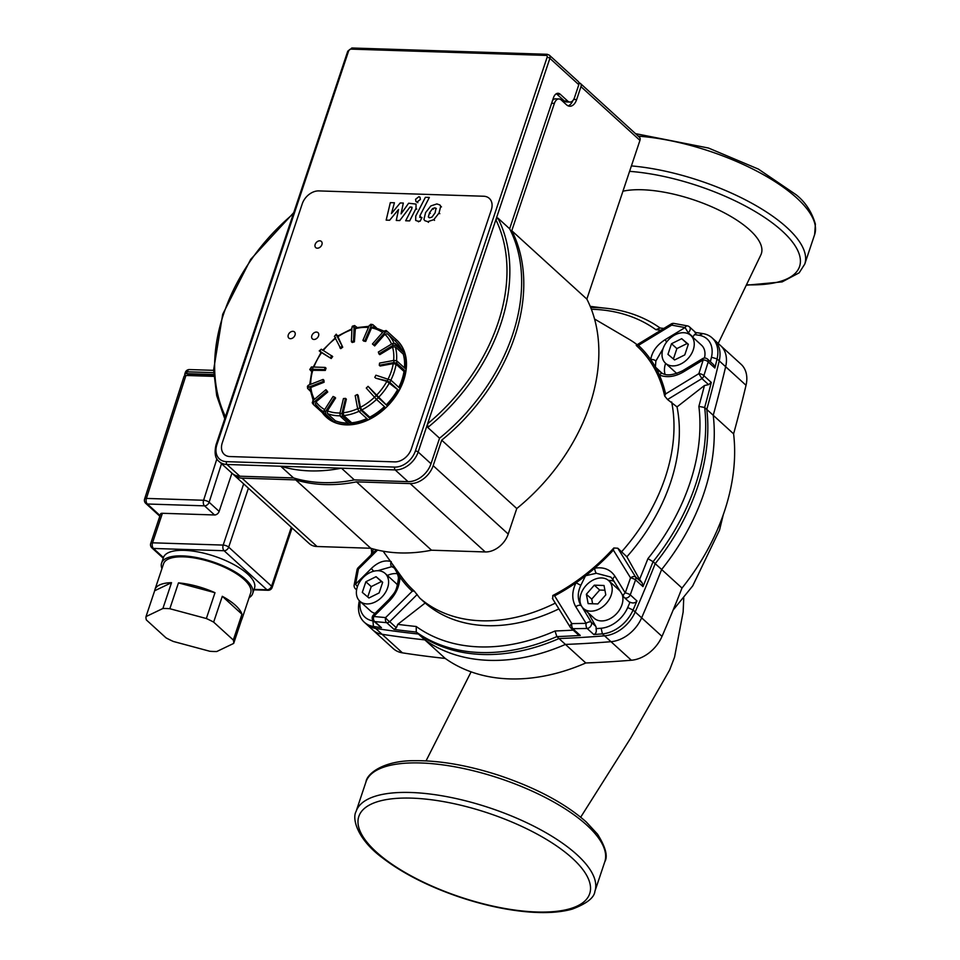 <?xml version="1.0" encoding="UTF-8"?>
<svg xmlns="http://www.w3.org/2000/svg" width="960" height="960" viewBox="0 0 960 960"><rect width="100%" height="100%" fill="white"/><g stroke="black" fill="none" stroke-linecap="round" stroke-linejoin="round"><path stroke-width="1.44" d="M590.22 306.36L603.468 308.004M622.944 191.208A81.432 29.592 18.5 0 1 715.56 208.512A81.432 29.592 18.5 0 1 760.848 254.928L718.224 343.464M733.608 433.86L706.8 409.44A1341.54 965.052 132.3 0 0 719.22 360.864A31.32 22.536 132.3 0 0 714.24 339.828L741.048 364.248A31.32 22.536 132.3 0 1 746.028 385.284A1341.54 965.052 132.3 0 1 733.608 433.86A195.228 140.436 132.3 0 1 682.008 588.048A1341.54 965.052 132.3 0 1 662.016 636.384A31.32 22.536 132.3 0 1 631.368 660.24A1341.54 965.052 132.3 0 1 585.804 662.976A195.228 140.436 132.3 0 1 445.224 658.428A1341.54 965.052 132.3 0 1 402.432 652.848A31.32 22.536 132.3 0 1 393.228 648.576L366.42 624.156A31.32 22.536 132.3 0 0 375.624 628.428A1341.54 965.052 132.3 0 0 418.404 634.02L445.224 658.428M682.008 588.048L655.2 563.64A1341.54 965.052 132.3 0 1 635.196 611.964A31.32 22.536 132.3 0 1 604.56 635.832A1341.54 965.052 132.3 0 1 558.996 638.556L585.804 662.976M558.996 638.556A195.228 140.436 132.3 0 1 418.404 634.02M706.8 409.44A195.228 140.436 132.3 0 1 655.2 563.64M586.368 594.24L594.312 585.168L604.02 585.492L605.796 594.864L597.852 603.936L588.144 603.624L586.368 594.24L591.732 599.124L592.608 603.768M604.92 590.22L599.676 590.052L591.732 599.124M594.312 585.168L599.676 590.052M684.768 354.912L674.58 359.964L667.944 354.372L671.508 343.716L681.708 338.664L688.332 344.256L684.768 354.912M688.236 344.532L687.06 343.548L676.872 348.6L673.404 358.98M681.708 338.664L687.06 343.548M671.508 343.716L676.872 348.6M601.632 577.956A18.792 13.524 132.3 0 1 608.736 580.656A18.792 13.524 132.3 0 1 606.072 603.66A18.792 13.524 132.3 0 1 583.428 608.448A18.792 13.524 132.3 0 1 583.02 589.572A18.792 13.524 132.3 0 1 601.632 577.956M608.736 580.656L619.464 590.424A18.792 13.524 132.3 0 1 620.016 590.976M622.092 594.324A18.792 13.524 132.3 0 1 614.484 615.672A18.792 13.524 132.3 0 1 594.156 618.216L583.428 608.448M663 348.828A18.792 13.524 132.3 0 1 675.6 334.584A18.792 13.524 132.3 0 1 690.792 335.424A18.792 13.524 132.3 0 1 688.128 358.416A18.792 13.524 132.3 0 1 665.484 363.204A18.792 13.524 132.3 0 1 663 348.828M690.792 335.424L701.52 345.192A18.792 13.524 132.3 0 1 704.448 358.044M676.788 373.464A18.792 13.524 132.3 0 1 676.212 372.972L665.484 363.204M376.056 576.684L382.68 582.276L379.116 592.932L368.928 597.984L362.304 592.38L365.868 581.736L376.056 576.684L381.42 581.556L371.22 586.62L367.752 596.988M365.868 581.736L371.22 586.62M382.596 582.552L381.42 581.556M391.26 561.624C384.816 559.68 378.216 561.936 371.436 568.392L355.584 584.16L358.416 569.076A4.176 1.464 -168.9 0 0 357.024 569.856A4.176 1.464 -168.9 0 0 357.012 569.88L354.168 584.964A4.176 1.464 10.3 0 1 355.584 584.16A4.176 1.176 -134.8 0 0 357.456 586.548M377.58 550.068L358.416 569.076A4.176 1.164 -134.7 0 1 358.176 567.696A4.176 1.164 -134.7 0 1 358.2 567.684M674.088 323.46A4.176 2.328 99.8 0 0 674.016 323.436A4.176 4.176 0 0 0 671.136 323.988L671.688 325.128L685.068 327.576L688.176 332.664A4.176 3 -47.7 0 0 690.036 330.084A4.176 3 -47.7 0 0 689.472 326.892A4.176 4.176 0 0 0 687.444 325.884A4.176 2.316 100.8 0 0 685.068 327.576L665.172 339.66C656.892 344.928 652.08 351.564 650.712 359.58A4.176 2.424 7.2 0 1 655.872 361.02L663.108 348.528M704.448 385.524L677.028 406.884L667.548 399.528L701.916 378.588L708.576 384.648L704.448 385.524A1337.364 962.052 132.3 0 1 698.868 406.416L704.652 407.484A1341.54 965.052 -47.7 0 0 711.288 382.452L703.86 375.684L708.204 361.956A4.176 3 132.3 0 0 707.544 359.124L713.736 364.788L714.876 368.04A1341.54 965.052 -47.7 0 0 717.072 358.908A31.32 22.536 -47.7 0 0 712.092 337.872A31.32 22.536 -47.7 0 0 702.888 333.6A1341.54 965.052 -47.7 0 0 695.652 332.508M663.852 328.428A1341.54 965.052 -47.7 0 0 660.108 328.02L655.848 329.664A1337.364 962.052 132.3 0 1 660.9 330.216M694.908 332.4C696.612 332.94 696.456 333.66 694.428 334.584A4.176 3 132.3 0 1 692.7 336.792L692.484 336.96M666.588 342.084L665.172 339.66M387.624 587.82A18.792 13.524 132.3 0 1 375.036 602.052A18.792 13.524 132.3 0 1 359.844 601.224A18.792 13.524 132.3 0 1 362.496 578.232A18.792 13.524 132.3 0 1 385.14 573.432A18.792 13.524 132.3 0 1 387.624 587.82M375.048 613.344A18.792 13.524 132.3 0 1 370.56 610.992L359.844 601.224M385.14 573.432L395.868 583.2A18.792 13.524 132.3 0 1 397.452 585.06M711.288 382.452L708.564 384.648M642.216 582.96L642.972 586.608A1341.54 965.052 -47.7 0 0 653.064 561.684L647.928 558.636A1337.364 962.052 132.3 0 1 639.564 579.432L642.216 582.96L635.556 576.9A4.176 2.28 148.2 0 0 630.552 577.872A4.176 1.044 19.2 0 1 635.556 579.852A4.176 3 -47.7 0 0 635.676 579.54A4.176 3 -47.7 0 0 635.556 576.9L617.796 548.22L626.868 556.788L639.564 579.432M698.868 406.416A191.052 137.436 132.3 0 1 647.928 558.636M713.232 415.296A195.228 140.436 132.3 0 1 661.644 569.496L653.064 561.684A195.228 140.436 -47.7 0 0 704.652 407.484L713.232 415.296A1341.54 965.052 -47.7 0 0 725.652 366.72A31.32 22.536 -47.7 0 0 720.672 345.684L712.092 337.872M636.948 600.948C635.22 603.108 632.916 603.516 630.012 602.184A1337.364 962.052 132.3 0 1 627.696 607.56A27.144 19.524 132.3 0 1 601.14 628.236A1337.364 962.052 132.3 0 1 596.028 628.644C596.736 631.692 595.992 633.66 593.808 634.536A1341.54 965.052 -47.7 0 0 602.412 633.876A31.32 22.536 -47.7 0 0 633.06 610.02A1341.54 965.052 -47.7 0 0 636.948 600.948L630.276 594.864L635.556 579.852L642.972 586.608M573.228 630.144A1337.364 962.052 132.3 0 1 555.024 630.996L556.848 636.6L565.428 644.424A1341.54 965.052 -47.7 0 0 610.992 641.688A31.32 22.536 -47.7 0 0 641.64 617.832A1341.54 965.052 -47.7 0 0 661.644 569.496M565.428 644.424A195.228 140.436 132.3 0 1 424.848 639.876L416.268 632.064L416.232 626.508A1337.364 962.052 132.3 0 1 397.752 624.36L396.384 627.756L394.116 629.436A1341.54 965.052 -47.7 0 0 416.268 632.064A195.228 140.436 -47.7 0 0 556.848 636.6A1341.54 965.052 -47.7 0 0 580.26 635.448L572.844 628.692L587.136 628.464L593.808 634.536M580.26 635.448L577.188 633.6M555.024 630.996A191.052 137.436 132.3 0 1 416.232 626.508M359.388 600.78A1341.54 965.052 -47.7 0 0 359.292 601.164A31.32 22.536 -47.7 0 0 364.272 622.2A31.32 22.536 -47.7 0 0 373.476 626.472A1341.54 965.052 -47.7 0 0 381.468 627.684L374.784 621.6L386.7 622.668A4.176 3 -47.7 0 0 389.724 621.696A4.176 1.164 -134.7 0 1 385.608 617.592L373.716 616.488A4.176 1.176 -134.8 0 1 373.404 614.976A4.176 1.176 -134.8 0 1 373.416 614.952M364.272 622.2L372.852 630.012A31.32 22.536 -47.7 0 0 382.056 634.284A1341.54 965.052 -47.7 0 0 424.848 639.876M373.452 620.952A1337.364 962.052 132.3 0 1 372.924 620.868A27.144 19.524 132.3 0 1 360.144 601.5M381.468 627.672L373.536 621.024A4.176 3 -47.7 0 0 374.784 621.6A4.176 2.88 -84.5 0 1 373.716 616.488L389.58 600.744A4.176 1.176 -134.8 0 1 389.256 599.22A4.176 1.176 -134.8 0 1 389.28 599.196L373.404 614.976A4.176 4.176 0 0 0 373.536 621.024M372.072 553.932A1337.364 962.052 132.3 0 1 373.212 549.756L371.712 552.6A1341.54 965.052 -47.7 0 0 371.076 554.916M373.212 549.756A191.052 137.436 132.3 0 1 373.116 548.94M371.28 548.412A195.228 140.436 -47.7 0 0 371.712 552.6M591.372 309.264A191.052 137.436 132.3 0 1 655.848 329.664M660.108 328.02A195.228 140.436 -47.7 0 0 590.676 307.488M694.428 334.584A1337.364 962.052 132.3 0 1 699.156 335.304A27.144 19.524 132.3 0 1 711.456 357.24A1337.364 962.052 132.3 0 1 710.388 361.716M683.304 372L703.2 359.916L702.564 358.644L682.668 370.728L683.304 372C674.82 376.884 666.84 377.892 659.364 375.024A167.04 120.168 -47.7 0 0 655.38 367.044L655.872 361.02M662.616 373.536A4.176 2.508 113.5 0 0 662.58 373.512L662.58 373.512A4.176 2.508 113.5 0 0 659.364 375.024A167.04 120.168 -47.7 0 1 665.616 393.936L664.656 396.012A165.528 119.076 -47.7 0 0 636.408 345.612L638.4 345.384L671.688 325.128A4.176 2.328 99.8 0 1 674.016 323.436L687.444 325.884M665.616 393.936L698.88 373.632L701.916 378.588A4.176 3 132.3 0 0 703.776 376.008A4.176 3 132.3 0 0 703.86 375.684A4.176 1.968 -162.3 0 0 698.88 373.632L703.2 359.916A4.176 2.028 17.4 0 1 708.204 361.956L714.876 368.04M662.172 373.404L655.38 367.044A167.04 120.168 -47.7 0 0 650.712 359.58A167.04 120.168 -47.7 0 0 638.4 345.384M667.548 399.528L664.656 396.012M636.408 345.612L637.428 345.816M636.228 345.264L671.136 323.988M392.388 564.06A167.04 120.168 -47.7 0 0 394.452 568.128A167.04 120.168 -47.7 0 0 395.256 569.604A167.04 120.168 -47.7 0 0 396 570.912A167.04 120.168 -47.7 0 0 399.924 577.068A167.04 120.168 -47.7 0 0 412.224 591.252L385.608 617.592A4.176 2.844 94.9 0 0 386.7 622.668L394.116 629.436M383.124 551.196L401.916 577.284A165.528 119.076 -47.7 0 0 414.228 591.036L412.224 591.252M414.228 591.036L419.808 598.128L425.16 603.012L397.752 624.36M389.58 600.744C396.132 593.904 399.588 586.008 399.924 577.068A4.176 1.872 -179.6 0 0 398.388 578.496L398.388 578.496A4.176 1.872 -179.6 0 0 398.388 578.532C396.6 593.124 393.708 593.016 389.256 599.22M377.676 570.72L391.812 566.652A4.176 3.072 -70.1 0 1 391.032 562.176M371.436 568.392A4.176 1.176 45.2 0 0 373.752 571.212M391.812 566.652L394.452 568.128M397.368 573.696A20.88 15.024 -47.7 0 0 387.36 575.448M665.628 363.336A20.88 15.024 -47.7 0 0 665.052 374.328M555.312 603.12A167.04 120.168 132.3 0 1 419.808 598.128M552.408 598.428L570.228 627.204A4.176 2.28 148.2 0 0 570.528 627.54A4.176 3 -47.7 0 0 570.972 628.092A4.176 3 -47.7 0 0 572.844 628.692A4.176 2.076 -90.7 0 1 571.812 623.604A4.176 2.28 148.2 0 0 570.228 627.204A4.176 4.176 0 0 0 570.972 628.092L577.968 634.464M552.768 598.86L552.792 595.512A165.528 119.076 -47.7 0 0 613.812 547.992L617.796 548.22M671.664 402A167.04 120.168 132.3 0 1 621.504 551.904M594.564 319.02L628.536 338.964A167.04 120.168 132.3 0 1 637.14 344.712M558.888 608.88A167.04 120.168 132.3 0 1 425.16 603.012M677.028 406.884A167.04 120.168 132.3 0 1 626.868 556.788M630.276 594.864A4.176 0.984 -160.5 0 0 625.248 592.872A4.176 2.268 148.2 0 0 623.496 596.592A4.176 2.268 148.2 0 0 623.496 596.604A4.176 2.268 148.2 0 0 623.796 596.928A4.176 3 -47.7 0 0 624.24 597.48A4.176 3 -47.7 0 0 630.276 594.864M613.812 547.992L613.368 550.092L630.552 577.872L625.248 592.872L614.964 576.264A4.176 2.28 148.2 0 0 613.2 579.984A4.176 2.28 148.2 0 0 613.2 579.996A4.176 2.28 148.2 0 0 613.236 580.044M630.012 602.184A4.176 3 132.3 0 1 628.764 601.608L624.24 597.48A4.176 4.176 0 0 1 623.496 596.592L613.212 579.996M614.964 576.264C610.38 569.436 603.636 566.748 594.732 568.188A4.176 1.656 78.6 0 0 596.328 573.264L610.776 577.068L613.056 579.66M575.796 606.756L586.104 623.352A4.176 2.028 88.9 0 0 587.136 628.464A4.176 3 -47.7 0 0 591.396 624.888A4.176 3 -47.7 0 0 591.276 622.248A4.176 2.268 148.2 0 0 586.104 623.352L571.812 623.604L554.592 595.86A167.04 120.168 -47.7 0 0 576.036 582.756C571.764 591.576 571.692 599.58 575.796 606.756A4.176 2.28 -31.8 0 1 580.98 605.64C577.416 599.52 577.356 592.752 580.812 585.348L576.036 582.756A167.04 120.168 -47.7 0 0 585.54 575.748L596.328 573.264M580.812 585.348L585.54 575.748A167.04 120.168 -47.7 0 0 594.732 568.188A167.04 120.168 -47.7 0 0 613.368 550.092M588.204 612.792L595.812 626.376A4.176 3 132.3 0 1 596.028 628.644M554.592 595.86L552.792 595.512M613.968 581.22A20.88 15.024 -47.7 0 0 608.568 580.512M320.928 352.584L319.812 351.192A50.112 36.048 132.3 0 1 321.312 349.2L332.7 356.532L331.2 358.524L321.096 352.332L312.72 368.1M311.616 371.52L309.768 369.516L310.68 369.192A50.112 36.048 132.3 0 1 311.424 366.972L325.2 367.428L326.052 368.208L325.32 370.416L311.976 370.332M310.176 391.008L307.572 388.368L308.592 387.228A50.112 36.048 132.3 0 1 308.448 385.176L323.088 379.44L323.94 380.22L324.084 382.26L310.872 387.444L309.864 388.584M322.968 411.828L322.176 412.488L313.38 404.484L313.896 402.168A50.112 36.048 132.3 0 1 312.888 400.644L325.872 389.712L326.724 390.492L327.732 392.016L316.02 401.88L315.372 404.04L319.308 408.504A50.532 36.348 -47.7 0 0 323.604 411.684M322.176 412.488A52.2 37.548 -47.7 0 0 326.124 416.964A52.2 37.548 -47.7 0 0 332.76 421.428L323.964 413.424A52.2 37.548 -47.7 0 0 325.656 414.168L325.692 411.456L334.764 397.212L335.616 397.992L327.432 410.844L327.408 413.556L335.34 420.78L334.452 422.172A52.2 37.548 -47.7 0 0 349.272 424.452L340.488 416.448A52.2 37.548 -47.7 0 0 342.564 416.28L351.36 424.284A52.2 37.548 -47.7 0 0 367.872 419.508L359.076 411.492A52.2 37.548 -47.7 0 0 361.188 410.448L369.984 418.452A52.2 37.548 -47.7 0 0 385.32 407.448L376.524 399.444A52.2 37.548 -47.7 0 0 378.312 397.692L387.096 405.696A52.2 37.548 -47.7 0 0 398.604 390.36L389.808 382.356A52.2 37.548 -47.7 0 0 390.96 380.208L399.744 388.212A52.2 37.548 -47.7 0 0 405.444 371.208L396.648 363.192A52.2 37.548 -47.7 0 0 396.948 361.02L405.744 369.024A52.2 37.548 -47.7 0 0 404.64 353.28L395.844 345.276A52.2 37.548 -47.7 0 0 395.256 343.452L404.052 351.456A52.2 37.548 -47.7 0 0 396.42 339.78A52.2 37.548 -47.7 0 0 396.336 339.708L387.54 331.692A52.2 37.548 -47.7 0 0 386.16 330.528L383.712 331.128L372.444 343.992L374.676 345.936L373.824 345.156L385.092 332.292L387.54 331.692L386.112 330.492M342.564 416.28L341.94 413.46L345.528 398.376L346.38 399.168L343.14 412.764L343.776 415.584L351.708 422.808L351.36 424.284M361.188 410.448L359.808 407.844L357.3 394.536L358.164 395.316L360.42 407.328L361.8 409.932L369.744 417.156L369.984 418.452M378.312 397.692L368.064 386.34L387.096 405.696M398.604 390.36L386.868 381.372L375.648 378.144L387.228 380.94L389.808 382.356M405.444 371.208L404.016 371.472L396.084 364.248L393.24 363.6L380.124 366.036L379.272 365.256L393.804 362.556L396.648 363.192M404.64 353.28L403.26 354.12L395.316 346.896L392.52 346.956L379.788 354.648L378.924 353.868L393.048 345.348L395.844 345.276M393.948 343.068A50.532 36.348 -47.7 0 0 387.36 333.792A50.532 36.348 -47.7 0 0 387.3 333.732L384.852 334.332L374.676 345.936M383.796 331.044L372.96 326.82L371.544 327.9L365.7 341.424L363.768 341.124L362.916 340.344L369.384 325.356A50.112 36.048 132.3 0 1 371.316 325.656L372.732 324.576L376.248 327.6M368.964 326.328L355.404 327.744L354.396 341.868L352.248 342.492L351.396 341.712L351.948 327.204A50.112 36.048 132.3 0 1 354.096 326.58L354.588 325.548L356.964 327.36M337.656 336.096L342.72 347.22L340.728 348.648L334.404 336.336A50.112 36.048 132.3 0 1 336.408 334.908L338.184 335.724M323.532 412.356L319.308 408.504A50.532 36.348 -47.7 0 1 315.516 404.196L315.372 404.04M312.888 400.644L312.384 402.948M313.896 402.168L326.88 391.236L327.732 392.016M326.34 417.156A52.2 37.548 -47.7 0 0 326.544 417.36A52.2 37.548 -47.7 0 0 346.26 424.884A52.2 37.548 -47.7 0 0 397.968 392.604A52.2 37.548 -47.7 0 0 396.84 340.164A52.2 37.548 -47.7 0 0 396.624 339.972M325.656 414.168L334.452 422.172M334.764 397.212L333.072 396.468L324 410.7L323.964 413.424M345.528 398.376L343.44 398.544L339.852 413.628L340.488 416.448M357.3 394.536L355.188 395.58L357.696 408.9L359.076 411.492M368.064 386.34L366.276 388.092L376.524 399.444A50.532 36.348 -47.7 0 1 361.8 409.932M390.96 380.208L375.936 375.216L374.796 377.364M396.948 361.02L394.104 360.372L379.572 363.084L379.272 365.256M308.448 385.176L307.428 386.28L307.572 388.368M308.592 387.228L323.232 381.48L324.084 382.26M323.088 379.44L323.232 381.48M311.424 366.972L309.768 369.516M310.68 369.192L324.456 369.636L325.32 370.416M325.2 367.428L324.456 369.636M321.312 349.2L319.212 350.928M319.812 351.192L331.2 358.524M331.836 355.752L330.348 357.744M336.264 334.176L334.404 336.336M342.72 347.22L336.408 334.908M341.868 346.44L339.876 347.868M354.6 325.548L352.416 326.184L351.948 327.204M354.396 341.868L353.544 341.088L354.096 326.58M353.544 341.088L351.396 341.712M371.244 324.504L369.384 325.356M365.7 341.424L364.848 340.644L371.316 325.656M364.848 340.644L362.916 340.344M396.336 339.708L395.232 340.956L387.408 333.84M373.824 345.156L372.444 343.992M395.256 343.452L392.46 343.512L378.336 352.032L378.924 353.868M325.872 389.712L326.88 391.236M347.724 423.036A50.532 36.348 132.3 0 1 335.34 420.78M366.84 418.572A50.532 36.348 132.3 0 1 351.708 422.808M384.42 406.632A50.532 36.348 132.3 0 1 369.744 417.156M397.392 390.012A50.532 36.348 132.3 0 1 386.304 404.796M404.016 371.472A50.532 36.348 132.3 0 1 398.796 387.348M403.26 354.12A50.532 36.348 132.3 0 1 404.472 367.86M395.232 340.956A50.532 36.348 132.3 0 1 395.292 341.016A50.532 36.348 132.3 0 1 401.22 348.876M185.352 375.492L185.328 375.468A4.176 1.512 18.5 0 1 184.74 374.256A4.176 1.512 18.5 0 1 186.552 373.632L213.792 374.508M551.628 103.284L554.388 103.38L511.776 230.724A172.464 124.068 132.3 0 1 441.696 440.172L433.164 465.684A20.88 15.024 132.3 0 1 410.172 483.588L356.46 481.86A172.464 124.068 132.3 0 1 295.692 479.892L241.98 478.152A20.88 15.024 132.3 0 1 234.096 475.152L309.156 543.504A20.88 15.024 -47.7 0 0 317.052 546.516L370.752 548.256A172.464 124.068 -47.7 0 0 431.532 550.212L485.244 551.952A20.88 15.024 -47.7 0 0 508.224 534.048L516.768 508.536A172.464 124.068 -47.7 0 0 586.848 299.088L639.948 140.376A4.176 3 -47.7 0 0 639.396 137.184L580.416 83.472A4.176 3 132.3 0 1 580.968 86.664L576.648 99.576L573.672 99.48M187.416 375.528L187.488 375.288A4.176 1.512 18.5 0 1 189.3 374.664L213.852 375.456M216.912 458.832L203.592 500.268A4.176 2.472 91.9 0 0 204.528 505.848A4.176 3 -47.7 0 0 209.124 502.26A4.176 1.464 -162.2 0 0 203.592 500.268L146.412 498.42A4.176 1.464 -162.2 0 0 144.6 499.032A4.176 4.176 0 0 0 145.764 503.388A4.176 3 -47.7 0 0 147.336 504A4.176 2.472 -88.1 0 1 146.412 498.42L185.928 375.48L184.116 376.104M231.936 473.172L219.144 511.392A4.176 3 132.3 0 1 214.548 514.968L162.408 513.288A4.176 1.512 18.5 0 0 160.596 513.912L150.72 543.432A4.176 4.176 0 0 0 151.872 547.848A4.176 3 -47.7 0 0 153.444 548.448A4.176 2.472 -88.1 0 1 152.532 542.808A4.176 1.512 -161.5 0 0 150.72 543.432M222.3 596.304L241.956 614.208L233.304 640.032L213.648 622.128L222.3 596.304A45.936 16.692 18.5 0 1 241.956 614.208M178.464 582.888L214.992 592.704L206.352 618.528L169.824 608.724L178.464 582.888A45.936 16.692 18.5 0 1 214.992 592.704M154.656 590.76L171.528 582.672L162.888 608.496L146.016 616.584L154.656 590.76A45.936 16.692 18.5 0 1 154.92 589.596A45.936 16.692 18.5 0 1 171.528 582.672M146.016 616.584A45.936 16.692 18.5 0 0 146.376 619.956L166.032 637.86A45.936 16.692 18.5 0 0 173.34 641.46L209.856 651.276A45.936 16.692 18.5 0 0 216.804 651.504L233.676 643.416L242.316 617.58A45.936 16.692 18.5 0 1 242.052 618.744A45.936 16.692 18.5 0 1 241.56 619.836M154.92 589.596L163.56 563.772A45.936 16.692 18.5 0 1 206.76 560.76A45.936 16.692 18.5 0 1 250.596 588.384A45.936 16.692 18.5 0 1 250.692 592.92L242.052 618.744M233.304 640.032A45.936 16.692 18.5 0 1 233.676 643.416M162.888 608.496A45.936 16.692 18.5 0 1 169.824 608.724M206.352 618.528A45.936 16.692 18.5 0 1 213.648 622.128M254.076 589.38L266.976 589.788A4.176 2.472 91.9 0 0 268.08 590.28A4.176 4.176 0 0 0 272.172 587.424A4.176 1.512 -161.5 0 0 271.572 586.212A4.176 3 132.3 0 1 266.976 589.788L224.088 550.728A4.176 3 -47.7 0 0 228.684 547.152A4.176 1.512 -161.5 0 0 223.176 545.088A4.176 2.472 91.9 0 0 224.088 550.728L153.444 548.448L163.44 557.556A48.024 17.448 18.5 0 1 214.512 556.26A48.024 17.448 18.5 0 1 254.52 588.048L252.672 593.58A48.024 17.448 18.5 0 1 249.072 597.744M161.952 568.596A48.024 17.448 18.5 0 1 161.58 563.1A48.024 17.448 18.5 0 1 212.664 561.792A48.024 17.448 18.5 0 1 252.672 593.58M234.096 475.152A20.88 15.024 132.3 0 1 233.088 474.096M185.928 375.48L213.912 376.38M554.388 103.38A8.352 4.944 -88.1 0 1 558.948 98.94A8.352 4.944 -88.1 0 1 561.144 99.9L566.508 104.784A12.528 7.416 91.9 0 0 569.808 106.236A12.528 7.416 91.9 0 0 576.648 99.576M568.14 105.864A12.528 7.416 91.9 0 0 572.856 100.62M556.344 93.732A8.352 4.944 -88.1 0 1 556.872 94.152L564.384 100.992A8.352 4.944 91.9 0 0 566.58 101.964L569.94 102.072A8.352 4.944 -88.1 0 1 567.744 101.1L564.384 100.992M552.6 100.356A8.352 4.944 -88.1 0 1 555.588 98.832L558.948 98.94M586.848 299.088L511.776 230.724M431.532 550.212L356.46 481.86M579 82.872A4.176 3 132.3 0 1 580.416 83.472M441.696 440.172L516.768 508.536M295.692 479.892L370.752 548.256M316.44 332.076A4.176 3 132.3 0 1 318.012 332.676A4.176 3 132.3 0 1 317.424 337.788A4.176 3 132.3 0 1 312.384 338.856A4.176 3 132.3 0 1 312.3 334.656A4.176 3 132.3 0 1 316.44 332.076M292.884 331.32A4.176 3 132.3 0 1 294.468 331.92A4.176 3 132.3 0 1 293.88 337.032A4.176 3 132.3 0 1 288.84 338.088A4.176 3 132.3 0 1 288.756 333.9A4.176 3 132.3 0 1 292.884 331.32M319.764 240.816A4.176 3 132.3 0 1 321.348 241.416A4.176 3 132.3 0 1 320.76 246.528A4.176 3 132.3 0 1 315.72 247.596A4.176 3 132.3 0 1 315.636 243.396A4.176 3 132.3 0 1 319.764 240.816M318.804 190.908A15.036 10.812 -47.7 0 0 302.256 203.796A15.036 10.812 132.3 0 1 318.804 190.908L483.636 196.236A15.036 10.812 132.3 0 1 489.312 198.396A15.036 10.812 -47.7 0 0 483.636 196.236L318.804 190.908M491.304 209.904A15.036 10.812 -47.7 0 0 489.312 198.396A15.036 10.812 132.3 0 1 491.304 209.904L411.3 448.992A15.036 10.812 132.3 0 1 394.752 461.88A15.036 10.812 -47.7 0 0 411.3 448.992L491.304 209.904M394.752 461.88L229.92 456.552A15.036 10.812 132.3 0 1 224.244 454.38A15.036 10.812 -47.7 0 0 229.92 456.552L394.752 461.88M222.264 442.884A15.036 10.812 -47.7 0 0 224.244 454.38A15.036 10.812 132.3 0 1 222.264 442.884L302.256 203.796L222.264 442.884M556.872 94.152L560.244 94.26A8.352 4.944 91.9 0 0 558.036 93.288A8.352 4.944 91.9 0 0 553.476 97.74L509.64 228.768L497.844 218.028L495.864 219.756L418.152 452.016A2.088 0.756 18.5 0 0 415.392 450.984A18.792 13.524 132.3 0 1 394.704 467.1A2.088 1.236 91.9 0 0 395.16 469.92A20.88 15.024 -47.7 0 0 418.152 452.016L431.016 463.728L439.56 438.216A172.464 124.068 -47.7 0 0 509.64 228.768M560.244 94.26L567.744 101.1M439.56 438.216L427.764 427.476L427.596 423.792A170.376 122.568 132.3 0 0 495.864 219.756L549.876 58.344L578.82 84.708L574.5 97.62A8.352 4.944 -88.1 0 1 569.94 102.072M578.82 84.708A4.176 3 -47.7 0 0 578.268 81.516L549.324 55.152L547.188 54.3A2.088 1.236 91.9 0 0 546.048 55.416A2.088 1.5 132.3 0 1 547.116 57.312L415.392 450.984M408.024 481.632L354.324 479.904L341.448 468.18L280.68 466.224L293.544 477.936L239.832 476.208L226.968 464.484L280.68 466.224A172.464 124.068 132.3 0 0 341.448 468.18L395.16 469.92L408.024 481.632A20.88 15.024 -47.7 0 0 431.016 463.728M394.704 467.1L226.512 461.664A18.792 13.524 132.3 0 1 216.936 444.576A2.088 0.756 -161.5 0 0 216.024 444.888C214.188 453.12 215.208 458.652 219.084 461.472L231.948 473.196A20.88 15.024 -47.7 0 0 239.832 476.208M293.544 477.936A172.464 124.068 -47.7 0 0 354.324 479.904M412.044 207.708L411.288 207.024L411.9 208.632L405.672 220.764L409.644 220.896L416.004 208.476L416.064 204.096L408.636 203.232L401.064 213.876L403.308 203.052L400.212 202.956L391.464 213.564L394.416 202.764L390.324 202.632L386.172 220.128L389.628 220.236L398.556 209.46L396.276 220.452L399.744 220.56L410.052 206.988L412.032 207.24M436.332 208.656L434.868 207.828L432.648 208.536L429.576 212.7L428.316 216.948L429.744 217.776L432 217.068L435.096 212.88L436.032 208.212M429.06 217.632L429.744 217.776M440.712 206.22L439.896 204.96L436.872 203.94L430.872 205.908L425.604 212.568L423.936 219.384L424.764 220.656L427.74 221.664L433.776 219.696L439.056 213L440.712 206.22L441.468 206.904M420.444 217.512L419.844 215.904L429.348 197.436L425.388 197.304L415.752 216.036L415.68 220.44L417.828 221.148L420.084 221.22L421.968 217.56L419.712 217.296M417.096 201.996L420.384 199.44L419.988 197.148L418.86 196.716L415.572 199.284L415.968 201.564L417.84 202.68M402.432 652.848L375.624 628.428M604.56 635.832L631.368 660.24M662.016 636.384L635.196 611.964M719.22 360.864L746.028 385.284M746.328 285.216L782.136 281.892L799.164 272.832L804.756 264.108A125.904 45.756 -161.5 0 0 786.78 227.436A125.904 45.756 -161.5 0 0 631.404 165.912M629.592 171.348A121.728 44.232 18.5 0 1 782.184 231.024A121.728 44.232 18.5 0 1 746.544 284.784M638.28 136.164A125.904 45.756 18.5 0 1 796.656 197.916A125.904 45.756 18.5 0 1 814.632 234.6L804.756 264.108M586.788 825.132A125.904 45.756 18.5 0 1 604.776 861.816C608.064 856.356 605.664 847.152 597.552 834.192L586.236 821.94C565.092 803.304 535.896 787.752 498.66 775.26C467.88 765.336 439.944 760.476 414.876 760.68C383.412 760.428 366.9 773.712 365.976 781.908A125.904 45.756 18.5 0 1 458.736 767.532A125.904 45.756 18.5 0 1 586.788 825.132M576.912 854.652A125.904 45.756 -161.5 0 0 448.86 797.052A125.904 45.756 -161.5 0 0 356.1 811.428C351.9 818.532 357.096 839.076 382.38 857.808C402.276 873.06 427.5 885.996 458.064 896.58C481.572 904.56 504.084 909.6 525.6 911.7C544.344 913.452 559.896 912.588 572.268 909.108C586.74 903.612 594.276 897.684 594.9 891.324A125.904 45.756 -161.5 0 0 576.912 854.652M572.316 858.24A121.728 44.232 18.5 0 1 479.376 902.784A121.728 44.232 18.5 0 1 371.088 804.18A121.728 44.232 18.5 0 1 572.316 858.24M354.168 584.964A4.176 4.176 0 0 0 355.464 588.792A4.176 3 -47.7 0 0 356.688 589.368M687.132 333.3L688.176 332.664L692.7 336.792M711.456 357.24L717.072 358.908L725.652 366.72M641.64 617.832L633.06 610.02L627.696 607.56M610.992 641.688L602.412 633.876L601.14 628.236M382.056 634.284L373.476 626.472L372.924 620.868M702.888 333.6L699.156 335.304M396.384 627.756L389.724 621.696L417.204 594.48M595.812 626.376L591.276 622.248L581.592 606.192M323.328 350.448A48.444 34.848 132.3 0 1 335.436 338.52M313.896 367.056A48.444 34.848 132.3 0 1 321.696 352.608M310.704 384.288A48.444 34.848 132.3 0 1 312.888 370.02M314.436 399.348A48.444 34.848 132.3 0 1 310.872 387.444M324.72 409.572A48.444 34.848 132.3 0 1 316.02 401.88M340.008 412.98A48.444 34.848 132.3 0 1 327.432 410.844M357.648 408.684A48.444 34.848 132.3 0 1 343.14 412.764M374.424 397.296A48.444 34.848 132.3 0 1 360.42 407.328M386.868 381.372A48.444 34.848 132.3 0 1 376.296 395.46M393.24 363.6A48.444 34.848 132.3 0 1 388.248 378.756M392.52 346.956A48.444 34.848 132.3 0 1 393.648 360.456M384.852 334.332A48.444 34.848 132.3 0 1 391.536 344.064M371.544 327.9A48.444 34.848 132.3 0 1 382.536 332.472M354.9 328.776A48.444 34.848 132.3 0 1 368.472 327.48M337.8 336.816A48.444 34.848 132.3 0 1 351.852 329.688M396.528 360.732A50.532 36.348 -47.7 0 0 395.316 346.896M390.864 380.124A50.532 36.348 -47.7 0 0 396.084 364.248M378.372 397.56A50.532 36.348 -47.7 0 0 389.46 382.788M343.776 415.584A50.532 36.348 -47.7 0 0 358.908 411.336M327.408 413.556A50.532 36.348 -47.7 0 0 340.044 415.8M325.692 411.456A50.112 36.048 132.3 0 1 324 410.7M341.94 413.46A50.112 36.048 132.3 0 1 339.852 413.628M359.808 407.844A50.112 36.048 132.3 0 1 357.696 408.9M376.236 395.58A50.112 36.048 132.3 0 1 374.448 397.332M388.368 378.792A50.112 36.048 132.3 0 1 387.228 380.94M394.104 360.372A50.112 36.048 132.3 0 1 393.804 362.556M383.712 331.128A50.112 36.048 132.3 0 1 385.092 332.292M392.46 343.512A50.112 36.048 132.3 0 1 393.048 345.348M213.636 370.344L189.444 369.564A4.176 2.472 91.9 0 0 187.164 371.784L213.708 372.648M189.444 369.564A4.176 4.176 0 0 0 185.352 372.408A4.176 1.512 18.5 0 1 187.164 371.784L186.552 373.632M189 375.576L189.3 374.664M160.044 515.568L147.336 504L204.528 505.848L214.548 514.968M219.144 511.392L209.124 502.26L221.52 463.692M291.312 527.244L271.572 586.212L228.684 547.152L248.412 488.184M243.66 483.852L223.176 545.088L152.532 542.808L162.408 513.288M317.052 546.516L241.98 478.152M580.968 86.664L639.948 140.376M508.224 534.048L433.164 465.684M410.172 483.588L485.244 551.952M427.764 427.476A172.464 124.068 -47.7 0 0 497.844 218.028M225.468 416.664A170.376 122.568 132.3 0 1 293.34 213.804M549.324 55.152A4.176 3 -47.7 0 1 549.876 58.344A2.088 0.756 -161.5 0 0 547.116 57.312M547.74 54.552A2.088 1.236 91.9 0 0 547.176 54.3L352.092 48A2.088 1.236 91.9 0 0 350.952 49.116L546.048 55.416M226.512 461.664A2.088 1.236 91.9 0 0 226.968 464.484A20.88 15.024 -47.7 0 1 219.084 461.472M352.092 48L347.748 51.216A2.088 0.756 18.5 0 1 348.648 50.904A2.088 1.5 132.3 0 1 350.952 49.116M216.936 444.576L348.648 50.904M416.004 208.476L416.748 209.16M429.576 212.7L430.32 213.384M432.648 208.536L433.392 209.22M434.868 207.828L435.624 208.512M439.056 213L439.812 213.684M433.776 219.696L434.532 220.38M427.74 221.664L428.496 222.348M419.844 215.904L420.6 216.588M417.828 221.148L418.584 221.832M683.76 597.876L683.136 612.072L674.556 657.12L669.6 670.08L630.864 737.784L580.704 817.188M426.048 760.872L471.108 671.856M723.264 514.788L719.532 530.088L692.724 585.864L673.128 610.08M635.508 133.644L708.516 148.044L758.364 169.08L796.104 194.724C805.38 202.08 811.812 211.884 815.4 224.16L814.632 234.6M365.976 781.908L356.1 811.428M604.776 861.816L594.9 891.324M376.284 549.756L358.176 567.696A4.176 4.176 0 0 0 357.024 569.856M695.94 332.784L689.472 326.892M682.668 370.728C673.74 375.048 667.032 375.972 662.58 373.512L658.836 370.968M707.544 359.124A4.176 4.176 0 0 0 702.564 358.644M396 570.912C395.7 569.928 398.82 576.372 398.388 578.484M356.604 589.836L355.464 588.792M613.2 579.984L610.776 577.068M322.608 350.328L335.64 337.536M337.656 336.084L351.876 328.812M387.3 333.732L395.292 341.016M313.188 400.392L309.864 388.596M313.248 404.328L312.204 402.732M370.74 324.264L372.732 324.576M309.684 384.684L311.964 370.344M185.352 372.408L184.74 374.256M159.828 516.204L145.764 503.388M144.6 499.032L184.116 376.116M272.172 587.424L292.08 527.952M268.08 590.28L253.932 589.824M163.224 558.192L151.872 547.848M163.44 557.568L161.58 563.1M293.736 212.64L250.68 259.368L222.708 314.244L213.636 369.888L216.696 395.616L224.76 418.764M216.024 444.888L347.748 51.216"/></g></svg>
